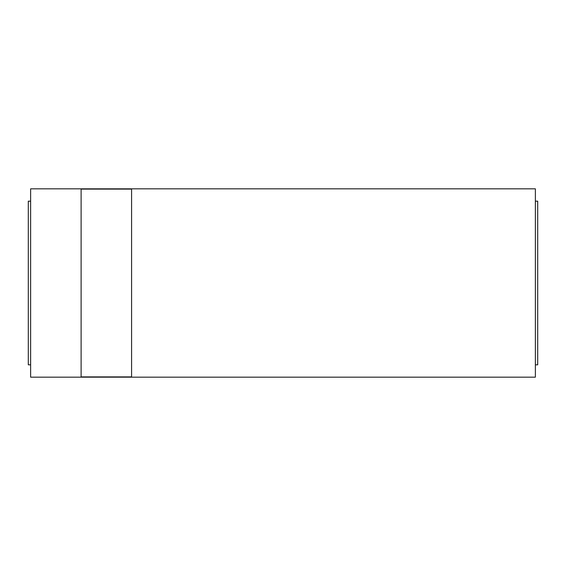 <?xml version="1.0" encoding="UTF-8"?>
<svg xmlns="http://www.w3.org/2000/svg" width="566" height="566" viewBox="0 0 566 566"><rect width="100%" height="100%" fill="white"/><g stroke="black" fill="none" stroke-linecap="round" stroke-linejoin="round"><path stroke-width="0.85" d="M30.628 377.168L535.372 377.168L535.372 188.832L30.628 188.832L30.628 377.168M81.115 376.899L131.588 376.899L131.588 189.101L81.115 189.101L81.115 376.899M535.372 364.815L537.7 364.815L537.7 201.185L535.372 201.185M30.628 201.185L28.3 201.185L28.3 364.815L30.628 364.815"/></g></svg>
